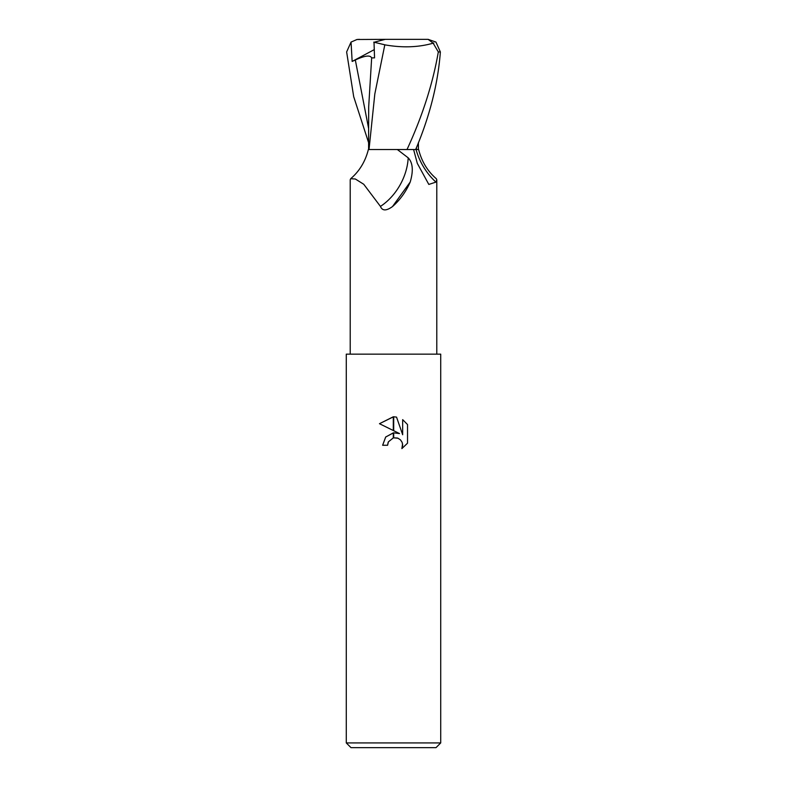 <?xml version="1.0" encoding="UTF-8"?>
<svg xmlns="http://www.w3.org/2000/svg" width="787" height="787" viewBox="0 0 787 787"><rect width="100%" height="100%" fill="white"/><g stroke="black" fill="none" stroke-linecap="round" stroke-linejoin="round"><path stroke-width="1.18" d="M418.635 149.53C421.645 161.463 427.538 171.192 436.313 178.708L436.785 179.8L435.939 182.112L428.817 184.433L417.297 163.342L413.598 149.53M350.687 178.708C359.462 171.192 365.355 161.463 368.365 149.53L397.346 149.53L408.197 157.843C412.85 162.712 413.519 170.769 410.204 182.033L392.487 206.578C386.279 211.044 382.266 210.985 380.446 206.41L363.751 184.276L355.35 179.003L350.687 178.708L350.215 179.8L350.215 354.15M346.28 742.928L351.002 747.65L435.998 747.65L440.72 742.928L346.28 742.928L346.28 354.15L440.72 354.15L440.72 742.928M399.511 433.578L393.697 430.715L393.697 416.785L396.54 417.11L402.669 434.739L402.669 419.638L407.528 424.557L407.528 443.189L401.891 448.59L402.688 445.216L402.108 442.324L400.485 439.884L398.035 438.251L393.697 437.818L393.697 432.83L399.511 433.578L393.697 432.83M393.5 432.85L385.719 436.982L382.639 445.265L385.65 437.06L393.303 432.87L393.303 437.897L388.394 441.841L387.598 445.265L388.109 442.501M402.58 443.986L401.891 448.59L407.528 443.189M393.303 430.519L379.472 423.701L393.303 416.785L393.303 430.519M388.394 441.841L393.264 437.906M393.5 437.857L397.337 437.995M407.528 424.557L402.669 419.638M396.54 417.11L393.697 416.785M393.5 416.785L379.472 423.701M387.598 445.265L382.639 445.265M408.197 157.843A48.764 35.356 -60.9 0 1 380.446 206.41M410.204 182.033A51.214 37.137 -60.9 0 1 392.487 206.578M416.067 149.53A51.391 37.264 60.9 0 0 435.939 182.112M407.017 149.53L415.664 149.53C429.722 116.319 437.956 83.786 440.366 51.942L435.949 42.085L428.128 39.35L433.184 43.206L438.32 51.942C432.86 83.589 422.432 116.112 407.017 149.53L383.958 149.53M416.53 147.385L416.333 149.53L417.966 149.53M368.601 142.644L353.697 96.683L346.634 51.942L351.051 42.085L352.153 61.435L355.321 59.989C364.794 55.602 370.244 54.893 371.661 57.894L374.553 57.864L374.012 42.262L385.246 39.35L428.128 39.35M371.661 57.894L368.69 106.757L368.591 149.53M384.813 44.849L374.819 93.968L369.034 149.451M373.746 42.144L385.227 44.898M384.184 44.721C402.127 47.997 418.654 47.436 433.775 43.01M351.051 42.085L356.973 39.498L385.246 39.35M352.153 61.435L374.258 49.63M355.321 59.989L368.631 128.537M438.32 51.942L440.366 51.942M436.785 179.8L436.785 354.15M418.399 142.644L418.409 149.53M356.973 39.498L359.472 39.35"/></g></svg>
